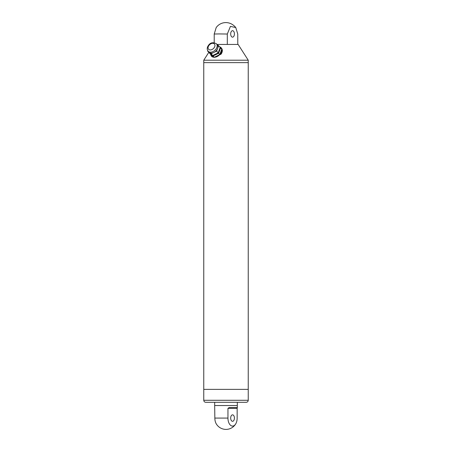 <?xml version="1.0" encoding="UTF-8"?>
<svg xmlns="http://www.w3.org/2000/svg" width="452" height="452" viewBox="0 0 452 452"><rect width="100%" height="100%" fill="white"/><g stroke="black" fill="none" stroke-linecap="round" stroke-linejoin="round"><path stroke-width="0.68" d="M248.238 400.286L248.238 389.37L203.762 389.37L203.762 62.63L248.238 62.63L203.762 62.63L203.762 60.206L248.238 60.206L248.238 389.37L203.762 389.37L203.762 400.286L248.238 400.286C248.12 401.512 247.447 402.19 246.221 402.308L205.779 402.308L214.677 402.308L214.677 405.54L237.323 405.54L214.677 405.54L214.677 407.563M211.191 55.743L211.609 56.427L214.259 57.37L221.062 54.155L222.412 50.89L221.31 47.855L219.446 46.652M248.238 60.206L238.131 44.437L217.016 44.437M219.017 33.923L214.208 34.03L216.197 27.561C220.695 21.272 230.181 20.6 235.769 27.561L237.758 34.036L237.792 44.437M214.208 42.612L214.208 34.03M230.689 33.923A3.237 1.859 90 0 0 232.554 37.154A3.237 1.859 90 0 0 234.413 33.923A3.237 1.859 90 0 0 232.554 30.685A3.237 1.859 90 0 0 230.689 33.923M227.311 44.437L227.311 34.03L230.43 26.386L235.769 27.561M227.311 34.03L219.039 33.923M237.3 407.563L237.153 408.371L227.949 408.371L229.13 407.563L237.323 407.563L237.323 402.308L246.221 402.308M232.554 414.84A3.237 1.859 90 0 0 230.689 418.077A3.237 1.859 90 0 0 232.554 421.315A3.237 1.859 90 0 0 234.413 418.077A3.237 1.859 90 0 0 232.554 414.84M227.949 408.371L227.949 418.077A8.006 4.605 90 0 0 230.774 425.462A8.006 4.605 90 0 0 235.786 423.773A8.006 4.605 90 0 0 237.153 418.077L237.153 408.371M214.7 407.563L214.847 418.077A8.006 4.605 90 0 0 216.214 423.773A11.323 11.323 0 0 0 235.786 423.773M217.406 48.997L216.638 51.087L214.491 52.133A5.56 3.831 -41.9 0 0 217.406 48.997A5.56 3.831 -41.9 0 0 217.661 48.409A5.56 3.831 -41.9 0 0 217.841 47.816A5.56 3.831 -41.9 0 0 217.254 44.697A5.56 3.831 -41.9 0 0 217.237 44.68L218.615 45.725L217.841 47.816M219.226 50.155A5.56 3.831 -41.9 0 0 219.406 49.562L218.971 50.743A5.56 3.831 -41.9 0 0 219.226 50.155M213.208 55.268A5.56 3.831 -41.9 0 0 215.237 54.907A5.56 3.831 -41.9 0 0 216.451 54.313L218.593 53.268L219.361 51.183A5.56 3.831 -41.9 0 0 219.615 50.59A5.56 3.831 -41.9 0 0 219.802 49.997A5.56 3.831 -41.9 0 0 219.881 48.285M209.609 53.161L210.739 54.579L214.265 57.263L219.768 54.579A6.368 4.39 -41.9 0 0 221.452 51.901A6.368 4.39 -41.9 0 0 221.746 49.217A6.368 4.39 -41.9 0 0 220.983 47.646A6.368 4.39 -41.9 0 0 219.502 46.72M221.141 54.065A6.368 4.39 -41.9 0 0 221.966 52.466A6.368 4.39 -41.9 0 0 221.491 48.217L220.983 47.646M208.157 51.212C207.18 50.042 206.976 48.618 207.553 46.94C209.542 42.787 212.502 41.737 216.435 43.787A5.56 3.831 138.1 0 1 216.847 47.5A5.56 3.831 138.1 0 1 212.762 51.697A5.56 3.831 138.1 0 1 208.157 51.212L208.971 52.121A5.56 3.831 -41.9 0 0 208.982 52.133L207.609 51.087L207.762 50.675M209.762 52.726A5.56 3.831 -41.9 0 0 213.282 52.726L211.135 53.771L209.762 52.726A5.56 3.831 -41.9 0 1 208.982 52.133M214.847 54.472A5.56 3.831 -41.9 0 0 216.056 53.878L212.7 55.517L210.553 53.878A5.56 3.831 -41.9 0 0 211.327 54.472M219.802 49.997L220.57 47.906L220.141 47.579M207.609 51.087L210.931 54.302A5.56 3.831 -41.9 0 0 210.943 54.313A5.56 3.831 -41.9 0 0 211.717 54.907A5.56 3.831 -41.9 0 0 212.129 55.082M209.57 53.268L210.943 54.313M211.717 54.907L213.095 55.952L215.237 54.907M210.739 54.579A6.368 4.39 -41.9 0 0 211.502 56.15A6.368 4.39 -41.9 0 0 214.265 57.263A6.368 4.39 -41.9 0 0 219.768 54.579L221.746 49.217L220.57 47.906M211.502 56.15L212.011 56.72A6.368 4.39 -41.9 0 0 212.163 56.879M213.095 55.952L214.265 57.263M218.593 53.268L219.768 54.579M216.451 54.313A5.56 3.831 -41.9 0 0 219.361 51.183M218.615 45.725L220.18 47.471L219.406 49.562M216.638 51.087L218.203 52.833L216.056 53.878M218.971 50.743L218.203 52.833M211.135 53.771L212.7 55.517M213.282 52.726A5.56 3.831 -41.9 0 0 214.491 52.133M227.949 418.077L214.847 418.077M214.74 46.629A3.944 2.718 -41.9 0 0 212.739 43.307A3.944 2.718 -41.9 0 0 208.287 46.629A3.944 2.718 -41.9 0 0 210.293 49.946A3.944 2.718 -41.9 0 0 214.74 46.629M208.773 52.387L203.762 60.206M203.762 400.286C203.88 401.512 204.553 402.19 205.779 402.308M216.435 43.787L217.254 44.697"/></g></svg>
